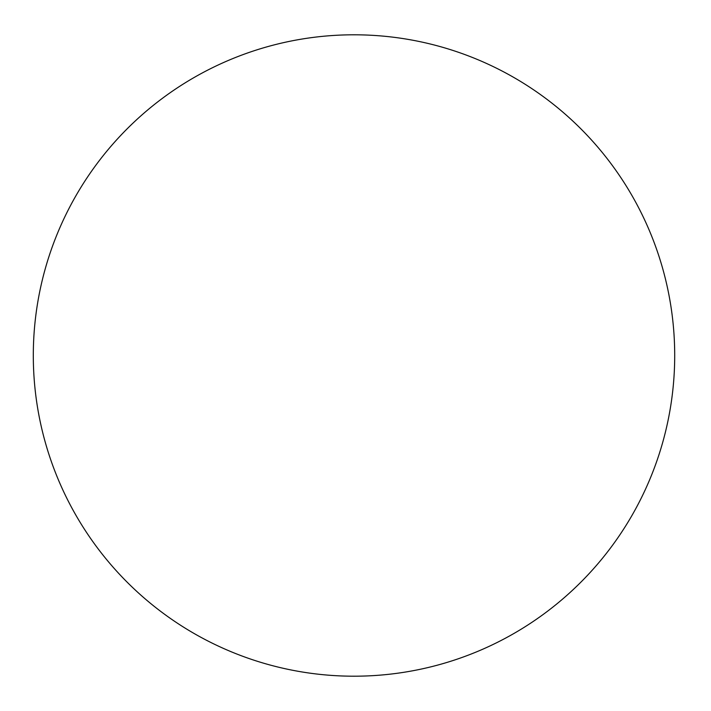 <?xml version="1.0" encoding="UTF-8"?>
<svg xmlns="http://www.w3.org/2000/svg" width="711" height="711" viewBox="0 0 711 711"><rect width="100%" height="100%" fill="white"/><g stroke="black" fill="none" stroke-linecap="round" stroke-linejoin="round"><path stroke-width="1.07" d="M674.703 355.5A320.697 320.697 0 0 0 193.659 77.766A320.697 320.697 0 0 0 193.659 633.234A320.697 320.697 0 0 0 674.703 355.5"/></g></svg>
